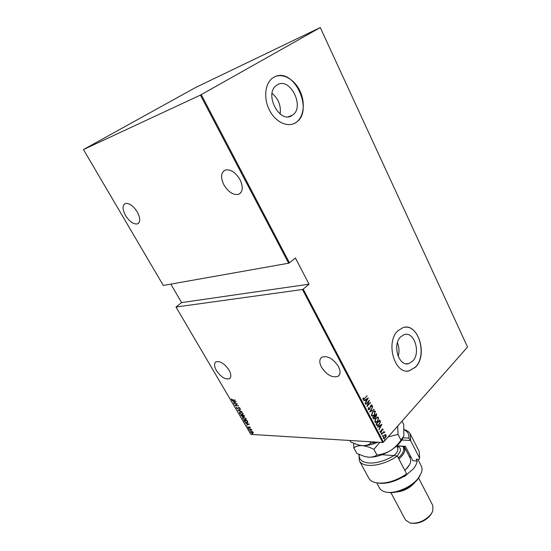 <?xml version="1.0" encoding="UTF-8"?>
<svg xmlns="http://www.w3.org/2000/svg" width="551" height="551" viewBox="0 0 551 551"><rect width="100%" height="100%" fill="white"/><g stroke="black" fill="none" stroke-linecap="round" stroke-linejoin="round"><path stroke-width="0.83" d="M412.651 361.194C421.088 353.088 414.331 331.137 404.338 334.553L400.687 336.792C392.098 344.616 398.69 366.801 408.573 363.667L412.651 361.194M398.153 356.318C399.454 351.703 399.206 347.171 397.416 342.715M292.147 115.393L292.374 115.242C305.302 107.383 290.101 76.403 277.201 84.902L276.416 85.433C263.702 94.069 279.984 124.485 292.147 115.393M280.135 114.016C281.168 105.675 278.482 98.787 272.077 93.36M295.846 122.604L295.97 122.522C303.911 117.246 305.647 102.569 299.84 90.729C294.151 78.827 281.981 72.36 273.654 77.34L272.277 78.276C264.645 84.048 263.461 99.297 269.838 110.916C276.113 122.611 288.159 127.791 295.846 122.604M293.187 123.941L295.839 122.57C314.345 111.701 294.537 67.139 274.901 76.692M415.647 367.014C428.113 354.878 418.03 322.383 403.146 327.556L397.884 330.786C385.08 342.295 394.805 375.327 409.441 370.768L415.647 367.014M407.451 371.009L409.303 370.775L415.509 367.021C427.108 355.712 419.277 325.338 405.061 327.204M229.03 370.12C231.317 374.404 231.427 377.283 229.361 378.757C225.18 379.715 220.868 376.974 216.405 370.534C214.064 366.208 213.953 363.295 216.082 361.793C220.255 360.877 224.574 363.653 229.03 370.12M137.261 211.928C140.457 218.148 140.526 222.143 137.468 223.899C133.562 224.498 129.602 221.729 125.573 215.593C122.308 209.346 122.239 205.316 125.38 203.512C129.285 202.961 133.246 205.764 137.261 211.928M240.05 179.716C243.39 187.12 242.915 191.982 238.617 194.31C233.293 195.295 228.376 192.12 223.864 184.792C220.4 177.326 220.903 172.401 225.359 170.018C230.676 169.136 235.573 172.367 240.05 179.716M338.472 366.525C340.711 371.174 340.546 374.453 337.97 376.347C332.205 378.034 326.688 374.949 321.419 367.09C319.105 362.372 319.284 359.045 321.956 357.117C327.714 355.505 333.224 358.639 338.472 366.525M251.841 433.789L252.241 434.216L251.841 433.789M249.844 430.379L250.237 430.806L249.844 430.379M248.604 428.265L248.997 428.699L248.604 428.265M249.279 424.187L246.586 425.227L247.309 424.663L246.655 423.547L245.209 422.879L249.279 424.187M243.508 417.19L246.118 418.629L245.966 419.807L245.147 419.965L242.557 418.512L242.722 417.341L243.508 417.19M240.381 411.859L242.991 413.291L242.833 414.49L242.034 414.641L239.444 413.202L239.609 412.01L240.381 411.859M236.372 407.967L236.627 407.175L236.716 407.981L237.598 408.518L238.755 407.396L239.926 408.064L239.761 408.746L239.561 408.022L238.686 407.678L237.729 408.752L236.372 407.967L236.544 407.23M236.234 401.899L233.583 403.077L234.292 402.464L233.617 401.321L232.171 400.68L236.234 401.899M232.887 399.992L235.27 400.253L232.99 400.226L231.441 399.571L231.441 398.924L232.887 399.992M234.065 403.897L237.302 403.718L235.697 405.488L238.5 405.777L235.125 405.708L236.716 403.945L234.258 403.669M237.791 410.24L240.491 409.166L238.452 410.288L241.889 411.563L237.791 410.24M240.642 415.11L244.038 415.227L244.362 416.453L243.074 416.205L242.523 416.701L240.642 415.11M244.245 421.233L243.756 420.413L247.158 420.551L247.847 421.935L246.69 422.665L244.245 421.233L244.093 420.427M250.285 427.356L250.237 427.851L249.327 427.066L248.735 427.776L247.681 427.163L247.681 426.612L248.591 427.548L249.334 426.811L250.285 427.356M248.866 429.112L251.352 429.243L251.883 430.214L248.866 429.112M252.379 431.612L253.24 432.39L253.143 433.224L250.664 432.239L250.753 431.399L252.379 431.612M170.817 284.116L181.603 302.589L175.996 307.031L250.843 434.381L382.738 442.508L302.451 289.509L303.222 289.137L383.468 442.178L467.551 347.034L320.276 27.557L195.522 87.547L83.449 149.562L200.426 95.103L320.276 27.557M175.996 307.031L302.451 289.509M83.449 149.562L163.31 285.446L288.648 263.213L200.426 95.103M385.177 434.663L386.086 435.056L386.106 436.44L385.321 437.831L384.081 438.603L383.31 438.183L384.061 435.414L385.177 434.663M381.416 434.415L384.109 431.405L383.854 432.115L384.66 432.604L383.413 432.693L381.416 434.415M382.993 429.119L382.924 430.159L382.656 429.484L382.125 429.56L381.299 431.977L380.156 432.163L380.176 431.089L380.521 430.992L380.486 431.784L381.14 431.722L381.609 429.876L382.58 428.912L382.924 430.159M376.526 425.076L376.009 424.098L379.735 420.007L380.452 421.79L379.184 424.683L377.559 425.758L376.526 425.076M372.717 417.803L376.471 413.725L376.361 416.308L375.383 416.818L374.749 418.491L373.874 419.042L372.717 417.803M369.687 412.017L372.745 406.576L370.437 411.266L374.219 409.4L369.687 412.017M365.733 404.462L369.397 400.143L367.524 405.481L370.665 402.574L366.863 406.617L368.736 401.28L365.733 404.462M364.576 398.435L367.118 395.763L363.495 399.689L362.944 399.413L362.978 398.166L363.364 398.029L363.674 399.165L364.576 398.435M201.26 94.669L289.427 262.827L288.648 263.213M181.603 302.589L309.042 284.178L295.412 257.985L289.427 262.827M309.042 284.178L303.222 289.137M368.282 397.994L365.223 403.484L366.057 401.438L365.354 400.081L363.729 400.625L368.282 397.994M368.178 409.421L368.502 407.568L368.571 409.007L369.542 408.938L370.885 405.343L371.594 404.895L372.166 405.171L371.953 406.672L371.588 406.666L371.76 405.55L371.043 405.605L369.68 409.221L368.853 409.724L368.178 409.421M372.538 411.859L374.219 410.805L375.376 411.342L374.274 415.137L372.6 416.184L371.436 415.64L372.538 411.859M375.83 418.175L377.531 417.1L378.654 417.637L377.559 421.432L375.865 422.493L374.742 421.956L375.83 418.175M381.967 424.284L379.005 429.814L379.811 427.762L379.122 426.44L377.545 427.025L381.967 424.284M381.147 433.114L381.595 433.038L381.161 433.823L381.147 433.114M382.449 435.614L382.897 435.538L382.463 436.316L382.449 435.614M384.564 439.65L385.011 439.574L384.57 440.352L384.564 439.65M374.515 416.136L374.928 415.902M383.468 442.178L382.738 442.508M366.994 396.038L363.495 399.689M363.075 398.132L363.295 398.752M363.075 399.02L363.467 399.144M367.978 398.166L365.093 403.236M363.825 400.804L365.354 400.081M367.565 398.8L365.547 399.812L366.381 400.88L367.565 398.8L365.816 399.812L366.381 400.88M369.039 400.529L367.524 405.481M370.389 402.567L366.945 406.232M365.637 404.269L368.736 401.28M368.481 407.609L368.839 407.63M368.564 407.623L368.571 409.007M368.295 409L368.819 409.228M371.574 404.902L372.166 405.171M371.891 405.164L371.684 406.666M370.775 405.598L370.665 406.335M370.389 406.328L370.513 407.168M370.238 407.161L369.68 409.221M369.404 409.214L368.55 409.724M372.628 406.872L370.437 411.266M373.853 409.228L374.219 409.4M373.943 409.4L369.755 411.893M374.343 410.791L375.376 411.342M375.1 411.335L374.274 415.137M374.005 415.13L372.173 416.198M374.081 411.294L372.407 412.127L371.539 415.206L372.462 415.695M374.136 414.862L374.997 411.769L373.977 411.308L372.683 412.134L371.815 415.213L372.82 415.695L374.136 414.862M376.292 413.911L376.781 414.324M376.505 414.318L376.361 416.308M376.085 416.301L375.245 416.818M374.749 418.491L375.383 416.818M374.48 418.485L373.592 419.029M373.185 418.051L374.081 418.54L374.611 418.216L374.997 416.949L374.646 416.136L372.972 417.644L373.847 418.519M374.852 415.895L375.706 416.356L376.216 416.039L376.23 414.414L374.756 415.709L375.486 416.336M374.756 415.709L375.128 415.909M376.23 414.414L375.031 415.716M372.972 417.644L373.461 418.064M374.646 416.136L373.247 417.658M377.642 417.093L378.654 417.637M378.379 417.624L377.559 421.432M377.283 421.425L375.458 422.5M377.38 417.596L375.699 418.436L374.845 421.508L375.748 421.997M377.421 421.157L378.275 418.064L377.29 417.61L375.975 418.443L375.121 421.522L376.099 421.997L377.421 421.157M379.563 420.193L380.066 420.647M379.791 420.633L380.452 421.79M380.183 421.777L379.184 424.683M378.909 424.676L377.228 425.751M377.029 425.11L377.814 425.227L379.04 424.415L380.018 422.011L379.501 420.695L376.264 423.939L377.518 425.214M379.501 420.695L376.54 423.946L377.304 425.124M381.65 424.484L378.868 429.553M377.628 427.19L379.122 426.44M381.271 425.11L379.302 426.15L380.121 427.204L381.271 425.11L379.577 426.157L380.121 427.204M381.85 429.546L381.919 429.911M381.643 429.897L381.657 431.399M381.382 431.385L381.299 431.977M381.023 431.963L380.39 432.383M380.224 431.075L380.486 431.784M380.211 431.77L380.589 431.908M381.32 433.024L381.43 433.651M383.971 431.66L383.854 432.115M384.13 432.032L384.612 432.232M384.336 432.218L384.66 432.604M383.875 432.432L383.413 432.693M383.138 432.68L381.45 434.484M382.621 435.524L382.731 436.151M385.328 434.636L386.086 435.056M385.81 435.042L386.106 436.44M385.831 436.426L385.321 437.831M385.046 437.818L383.778 438.589M383.365 437.79L384.267 438.141L385.177 437.57L385.755 435.421L384.846 435.097L383.923 435.669L383.365 437.79L383.992 438.128M383.923 435.669L383.641 437.811M384.846 435.097L384.199 435.683M384.736 439.56L384.846 440.187M235.153 400.054L232.501 399.971M231.654 399.379L231.565 398.972M236.186 401.886L233.583 403.077M233.865 401.19L234.292 402.464M234.568 402.354L235.601 401.92L234.037 401.452L234.568 402.354M238.383 405.57L235.125 405.708M235.305 405.46L236.716 403.945M236.93 403.745L234.271 403.704M238.466 407.444L237.874 408.436M239.96 408.539L239.492 408.463M239.637 408.325L239.809 407.898M238.294 408.484L237.729 408.752M240.587 409.331L238.452 410.288M238.5 410.247L238.087 410.123M242.833 414.49L242.034 414.641M242.24 414.448L241.868 414.414M239.651 413.009L239.589 412.024M240.766 411.9L239.933 412.189M242.715 414.111L242.86 413.098L240.518 412.093L239.912 412.21L239.781 413.202L241.896 414.414L242.523 414.29L242.647 413.291M244.499 416.287L243.976 416.528M243.067 416.46L242.523 416.701M241.276 415.626L240.98 415.117M242.743 416.26L242.598 415.199L241.124 415.351L242.385 416.473L242.385 415.392L241.124 415.351M244.134 416.095L244.031 415.247L242.736 415.406L243.831 416.294L243.824 415.447L242.736 415.406M246.194 419.6L245.147 419.965M245.36 419.766L245.774 418.629L243.645 417.424L243.025 417.541L242.557 418.512M242.771 418.319L242.702 417.355M243.645 417.424L243.053 417.52M245.842 419.435L245.987 418.436M242.901 418.519L245.016 419.731M247.578 422.507L246.69 422.665M246.903 422.465L247.44 421.784L246.938 420.771L244.238 420.654L244.961 421.735L246.559 422.438M244.706 421.412L244.451 421.04M247.392 422.169L247.654 421.584L247.151 420.571L244.238 420.654M249.204 424.16L246.586 425.227M246.91 423.423L247.309 424.663M247.592 424.559L248.639 424.18L247.075 423.678L247.592 424.559M250.354 427.604L249.927 427.679M249.162 427.555L248.735 427.776M249.024 428.52L248.453 428.478M251.208 429.367L250.719 429.477M250.925 429.277L248.997 429.339M250.264 430.627L249.693 430.586M253.143 433.224L252.537 433.334M250.774 431.385L250.664 432.239M251.58 431.316L251.111 431.523M252.971 432.907L253.226 432.363M252.406 433.107L252.93 432.37L251.022 431.605L250.967 432.253L252.406 433.107M252.262 434.036L251.697 433.995M359.307 454.582C357.592 465.12 377.401 466.167 393.758 455.608L382.098 454.713M359.362 460.732L368.764 478.103C369.935 480.224 372.042 481.712 375.093 482.559C384.46 484.405 394.991 481.533 406.672 473.95L397.319 456.001C382.883 466.318 362.84 468.543 359.362 460.732L358.901 454.403M397.319 456.001L393.758 455.608C396.135 453.659 397.512 451.751 397.898 449.878L397.643 447.805L396.686 445.959M420.007 475.658L417.472 479.57C411.156 487.663 396.651 493.971 388.138 492.387M376.76 482.917L379.481 487.972C380.527 489.88 382.415 491.196 385.156 491.919C393.986 494.529 410.894 487.649 418.044 478.447L421.315 472.93C422.273 470.272 422.266 467.964 421.288 466.022L417.872 459.348M415.006 482.221L414.579 482.779C409.613 488.248 403.546 491.32 396.383 492.002M431.653 513.298L430.365 515.323C425.317 520.957 419.366 523.636 412.506 523.354M390.879 492.594L405.502 519.979L410.158 523.085C417.947 523.877 424.876 520.943 430.944 514.297L432.769 511.211L432.859 505.611L418.622 478.027M404.124 429.656L405.054 429.925C407.561 430.751 409.303 432.108 410.288 433.995L410.578 440.504L419.655 458.28L418.953 459.431L416.212 459.217L417.176 461.091L412.83 460.739L405.419 446.344L396.872 445.793M404.041 476.346L404.234 476.711L413.188 469.053C415.475 466.256 416.804 463.605 417.176 461.091M419.655 458.28L419.249 451.593L410.288 433.995M406.672 473.95L405.991 475.086C396.1 481.416 386.919 484.095 378.454 483.124M403.084 437.783L408.808 438.1C409.338 434.216 407.781 431.488 404.138 429.911M409.097 456.125L411.053 457.296M408.808 438.1L410.578 440.504L401.879 440.001M405.502 446.503L396.713 445.938M398.318 457.915C401.479 455.147 403.304 452.461 403.8 449.857L403.132 446.351M404.014 446.406L404.854 450.27C404.324 453.08 402.326 455.973 398.855 458.949M404.771 470.306C407.575 467.895 409.421 465.471 410.295 463.033L410.674 461.552L410.226 458.301L404.441 447.081M376.636 442.129L370.692 443.259L369.873 441.716M370.692 443.259C368.495 444.946 365.65 445.731 362.152 445.614L358.205 444.926L350.656 441.985L349.837 440.483M377.924 442.212C372.015 444.733 366.759 445.869 362.152 445.614L360.574 445.435M396.286 427.672L390.005 434.773M388.138 436.888L398.036 434.402L397.65 426.123M353.694 443.355L353.852 447.908C355.905 446.276 358.667 445.511 362.152 445.614C365.74 445.966 369.659 447.205 373.909 449.327L379.839 442.329M402.953 438.038C400.804 442.46 396.665 446.627 390.542 450.525C382.532 455.284 375.135 457.502 368.343 457.172L367.138 457.034M402.023 421.184L403.711 424.497L403.883 435.152L403.587 436.44L400.956 440.084C398.208 444.271 394.73 447.756 390.542 450.525C386.265 453.025 381.726 454.513 376.918 454.995C374.708 456.614 371.849 457.337 368.343 457.172L364.824 456.552L356.841 453.439L353.852 447.908M376.918 454.995L373.909 449.327M400.956 440.084L398.036 434.402M409.489 464.817L404.889 470.526M396.885 446.344C399.571 446.957 400.756 448.466 400.432 450.863L397.34 456.028M288.545 116.695L292.374 115.242M230.215 378.007L229.361 378.757M138.652 223.121L137.468 223.899M240.711 192.864L238.617 194.31M339.292 375.038L337.97 376.347M405.97 363.756L408.573 363.667M404.131 429.752L405.054 429.925"/></g></svg>
